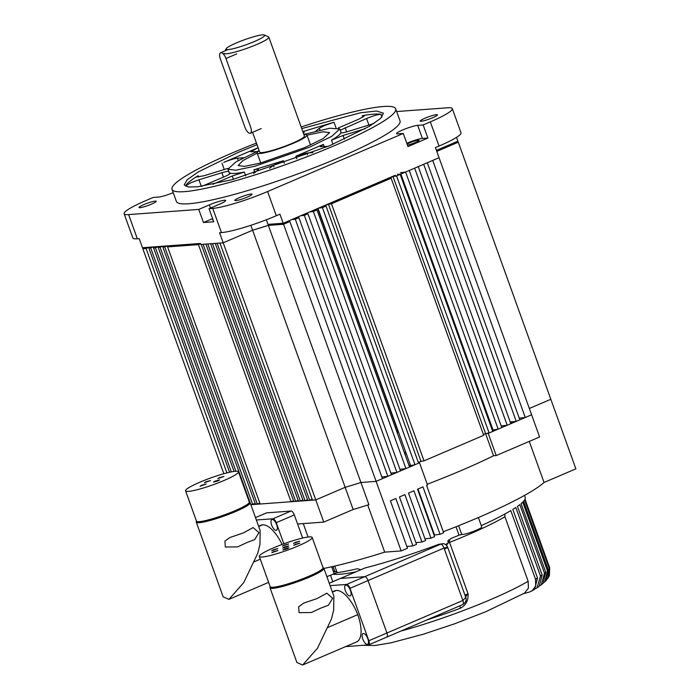 <?xml version="1.0" encoding="UTF-8"?>
<svg xmlns="http://www.w3.org/2000/svg" width="700" height="700" viewBox="0 0 700 700"><rect width="100%" height="100%" fill="white"/><g stroke="black" fill="none" stroke-linecap="round" stroke-linejoin="round"><path stroke-width="1.05" d="M250.635 127.067L225.951 58.511A6.484 2.686 -113.2 0 0 220.972 52.666A6.484 2.686 -113.2 0 0 220.596 52.754A6.484 2.686 -113.2 0 0 220.343 58.922L245.026 127.479A6.484 2.686 -113.2 0 0 250.014 133.324A6.484 2.686 -113.2 0 0 250.381 133.236A6.484 2.686 -113.2 0 0 250.635 127.067M257.18 153.134L242.83 160.641L238.105 165.559L244.388 166.39L260.243 163.1L304.885 147.534L323.094 138.635L329.604 132.615L323.199 131.793L306.994 135.196M373.887 123.48L347.979 131.504C343.411 132.869 341.049 133.219 340.9 132.562C340.541 134.242 337.4 136.771 331.485 140.157L343.044 135.494L365.207 128.678M269.561 168.403L273.411 165.296L283.395 160.746L253.855 169.829C257.766 168.866 259.114 168.954 257.898 170.065L253.645 173.504M303.852 134.461L329.726 128.24L339.771 128.957L331.817 136.308L309.558 147.192L254.993 166.215L235.62 170.231L227.946 169.216L235.9 161.857L259.123 150.57M328.116 146.37L320.241 146.65L323.409 144.393L295.873 156.188L306.898 153.055L312.909 152.617M315.674 131.189L319.305 128.249L324.328 125.615L334.014 122.22L302.829 131.609M256.637 151.638L250.801 151.769L258.239 147.656L223.746 162.391C229.513 160.02 234.089 158.611 237.457 158.174L243.53 157.727M227.973 168.376L203.884 175.787L196.814 176.951L198.117 175.7C191.31 179.856 187.18 183.181 185.736 185.692L191.188 182.612L198.949 179.778L221.909 172.716C226.485 171.351 228.848 171.001 228.996 171.657M257.005 144.69L238.061 152.46L198.406 171.85L187.136 179.742L184.231 184.957L188.492 187.005L197.907 186.769L232.435 179.611L329.648 145.714L369.311 126.324L380.581 118.422L383.486 113.216L376.574 111.011L360.491 112.779L301.744 128.581M213.168 220.141L212.599 220.001L212.949 219.52M396.664 111.545L447.799 107.774A43.216 5.539 160.2 0 1 452.296 108.614A43.216 5.539 160.2 0 1 430.325 121.879L423.159 124.941L417.69 125.352A11.883 1.522 -19.8 0 0 402.605 129.981A11.883 1.522 -19.8 0 0 396.559 133.63A11.883 1.522 -19.8 0 0 397.801 133.866L403.27 133.455L267.592 191.537A43.216 5.539 160.2 0 1 212.739 208.399L209.037 208.67L219.625 204.138A11.883 1.522 -19.8 0 0 225.671 200.489A11.883 1.522 -19.8 0 0 209.344 204.89L198.756 209.423L128.625 214.594A43.216 5.539 160.2 0 1 124.128 213.754L132.834 237.947A43.216 5.539 -19.8 0 0 137.34 238.787L139.213 238.656L142.476 247.73L200.419 243.46L200.786 244.466L223.213 242.812L219.581 232.733L221.454 232.593A43.216 5.539 -19.8 0 0 276.308 215.731L279.921 214.183L283.194 223.256L267.995 224.376L266.341 219.774M250.836 225.312L252.604 230.23L272.571 224.044M319.9 207.541L361.305 190.986L393.006 176.479L396.559 175.893L400.172 174.344L397.495 174.221M407.085 144.051A7.026 0.901 160.2 0 1 409.43 142.94A7.026 0.901 160.2 0 1 419.072 140.332A7.026 0.901 160.2 0 1 415.502 142.485A7.026 0.901 160.2 0 1 407.461 145.101M143.631 204.689A9.188 1.181 -19.8 0 0 138.968 207.506A9.188 1.181 -19.8 0 0 151.576 204.102A9.188 1.181 -19.8 0 0 156.249 201.285A9.188 1.181 -19.8 0 0 143.631 204.689M424.848 118.265A9.188 1.181 -19.8 0 0 420.175 121.082A9.188 1.181 -19.8 0 0 432.793 117.679A9.188 1.181 -19.8 0 0 437.456 114.861A9.188 1.181 -19.8 0 0 424.848 118.265M239.461 197.627A9.188 1.181 -19.8 0 0 234.789 200.445A9.188 1.181 -19.8 0 0 247.406 197.041A9.188 1.181 -19.8 0 0 252.07 194.224A9.188 1.181 -19.8 0 0 239.461 197.627M301.166 126.98A118.851 15.243 160.2 0 1 395.684 108.824A118.851 15.243 160.2 0 1 335.256 145.303A118.851 15.243 160.2 0 1 172.034 189.35A118.851 15.243 160.2 0 1 232.453 152.871A118.851 15.243 160.2 0 1 256.436 143.089M172.034 189.35L176.383 201.442A118.851 15.243 -19.8 0 0 339.614 157.395A118.851 15.243 -19.8 0 0 400.041 120.925L395.684 108.824M423.159 124.941L427.884 138.049L422.406 138.451A11.883 1.522 -19.8 0 0 407.321 143.089A11.883 1.522 -19.8 0 0 406.822 143.308M124.128 213.754A43.216 5.539 160.2 0 1 146.099 200.489L153.265 197.426L158.734 197.024A11.883 1.522 -19.8 0 0 173.215 192.64M395.658 176.278L439.049 157.701L435.418 147.621L439.04 146.072A43.216 5.539 -19.8 0 0 461.011 132.816L452.296 108.614M283.194 223.256L395.29 175.271M427.884 138.049L407.995 146.562L403.27 133.455M456.531 137.366L457.905 141.181L436.415 150.386M209.037 208.67L213.754 221.778L203.472 222.53L198.756 209.423M212.616 218.619L203.472 222.53M172.489 245.516L199.404 243.53M289.879 221.559L382.436 478.651L376.11 481.364L360.92 482.484A140.464 18.016 160.2 0 1 345.161 487.323L315.77 499.905L312.498 500.15L219.94 243.049L223.213 242.812L252.604 230.23A140.464 18.016 -19.8 0 0 268.363 225.391L283.553 224.271L289.879 221.559L286.842 221.699M378.289 182.551L361.043 190.269M340.226 130.218L366.555 118.501C373.371 115.736 378.192 114.336 381.036 114.293C377.291 113.689 371.044 114.153 362.303 115.675L364.578 115.736L359.082 119.053L338.266 127.96M258.37 169.383L257.898 170.065M212.835 184.301L232.216 176.006L244.282 172.043C236.95 173.495 232.207 173.845 230.046 173.084C230.729 173.548 228.953 174.711 224.744 176.558L202.116 186.226M303.021 132.143L304.264 132.344L303.441 133.306M391.134 178.22L483.691 435.312L424.025 460.854L331.467 203.761L391.134 178.22L389.926 177.984A140.464 18.016 -19.8 0 0 393.006 176.479L485.564 433.571A140.464 18.016 160.2 0 1 483.446 434.613A140.464 18.016 160.2 0 0 485.564 433.571L489.116 432.985L396.559 175.893M255.194 503.528L250.854 504.691L315.77 499.905L223.213 242.812L252.604 230.23L345.161 487.323L315.77 499.905L323.759 522.086L353.15 509.504A140.464 18.016 -19.8 0 0 368.909 504.665L268.363 225.391M259.875 503.204L255.491 504.35L162.934 247.257L167.991 245.849M293.527 500.745L291.007 501.734L260.164 504L167.606 246.907L198.45 244.632L200.55 243.81M295.68 501.384L293.808 501.524L201.25 244.431L203.123 244.291L295.68 501.384L298.191 500.369M300.352 501.043L298.48 501.183L205.923 244.09L207.795 243.95L300.352 501.043L302.855 500.01M305.025 500.701L303.152 500.832L210.595 243.74L212.468 243.6L305.025 500.701L307.527 499.651M309.697 500.351L307.825 500.491L215.268 243.399L217.14 243.259L309.697 500.351L312.2 499.301M291.751 219.599L295.304 219.24L298.918 217.691L391.484 474.784L387.861 476.332L381.824 476.945M300.685 215.775L304.342 215.364L307.965 213.824L400.523 470.916L396.909 472.465L390.88 473.121M309.566 211.969L313.39 211.496L317.004 209.947L409.561 467.04L405.947 468.589L399.954 469.332M318.316 208.224L322.429 207.629L326.043 206.08L418.6 463.173L414.986 464.721L409.141 465.876M424.025 460.854L421.006 461.396A140.464 18.016 160.2 0 1 418.329 462.42A140.464 18.016 160.2 0 0 421.006 461.396L328.449 204.304L331.467 203.761M400.172 174.344L492.739 431.436L489.116 432.985M400.4 172.725L405.598 172.025L409.22 170.476L501.778 427.569L498.164 429.118L492.284 430.176M507.202 425.25L414.645 168.157L418.259 166.609L510.816 423.701L507.202 425.25L501.191 425.959M516.241 421.382L423.684 164.281L427.297 162.732L519.855 419.834L516.241 421.382L510.213 422.021M525.28 417.506L432.723 160.414L439.049 157.701L531.606 414.803L525.28 417.506L519.234 418.101M443.284 531.72A138.303 17.736 -19.8 0 0 544.058 482.475L575.872 468.851L550.83 399.289L529.34 408.485L550.83 399.289L458.273 142.196L454.361 142.704M483.752 406.49L484.461 406.201M396.882 431.821L398.335 431.602M409.001 465.483L410.358 464.984L409.001 465.483M492.074 429.608L492.756 429.249L492.074 429.608M484.75 407.006L483.998 407.164L484.75 407.006M398.484 431.996L397.119 432.469L398.484 431.996M436.774 151.393L458.273 142.196M326.043 206.08L324.293 205.888A140.464 18.016 -19.8 0 0 328.449 204.304M317.004 209.947L314.414 209.895M307.965 213.824L305.148 213.859M298.918 217.691L295.969 217.787M170.196 245.682L167.606 246.907M165.655 246.015L162.934 247.257M161.053 246.356L158.261 247.599L163.214 246.199M156.415 246.697L153.589 247.94L155.452 247.809L158.489 246.549M151.769 247.039L148.916 248.29L153.781 246.89M145.758 247.485L142.835 248.736L146.107 248.491L149.091 247.24M390.136 177.485L361.2 190.697M142.835 248.736L223.843 473.725M146.107 248.491L226.905 472.903M148.916 248.29L229.547 472.264M150.78 248.15L231.332 471.887M153.589 247.94L234.045 471.424M155.452 247.809L235.9 471.24M158.261 247.599L250.014 502.46M160.125 247.459L252.691 504.551M164.798 247.118L257.364 504.21M198.45 244.632L291.007 501.734M283.553 224.271L376.11 481.364L419.51 462.787L427.49 484.969L426.589 485.354L443.651 532.744L440.029 534.284L422.975 486.903L417.55 489.221L434.604 536.611L430.99 538.16L413.928 490.77L408.511 493.097L425.565 540.479L421.951 542.028L404.889 494.646L399.464 496.965L416.526 544.346L412.912 545.895L395.85 498.514L390.425 500.832L407.488 548.222L401.161 550.926L376.11 481.364L360.92 482.484A140.464 18.016 160.2 0 1 345.161 487.323L353.15 509.504M295.304 219.24L387.861 476.332M304.342 215.364L396.909 472.465M313.39 211.496L405.947 468.589M307.545 213.824L307.239 212.966M322.429 207.629L414.986 464.721M410.498 465.369L317.975 208.373M498.164 429.118L405.598 172.025M400.881 174.046L492.966 429.817M398.099 431.69L317.739 208.477M306.784 213.841L306.574 213.246M510.44 422.66A7.026 0.901 -19.8 0 0 513.327 421.689M323.908 568.426A138.303 17.736 -19.8 0 0 384.711 552.142L401.161 550.926M406.866 546.49L412.912 545.895M415.922 542.666L421.951 542.028M424.988 538.86L430.99 538.16M434.096 535.185A138.303 17.736 -19.8 0 0 434.551 535.01L440.029 534.284M384.711 552.142L367.754 505.032M303.249 523.6L308.079 537.014M323.759 522.086L297.588 524.011L302.645 538.046L294.324 514.938A4.323 1.794 -113.2 0 0 290.999 511.044L272.921 518.788L256.366 520.004M406.359 453.871L404.88 454.029M404.311 452.454L405.825 452.392M491.907 429.152A138.303 17.736 160.2 0 1 492.66 428.995M544.058 482.475L529.27 441.402M434.551 535.01L417.996 489.029M531.606 414.803L488.215 433.379L485.564 433.571L493.544 455.752L496.204 455.551L539.595 436.984L531.606 414.803M418.486 462.858L419.51 462.787M491.733 426.414L490.945 426.466M427.236 484.251A140.464 18.016 -19.8 0 0 493.544 455.752M496.204 455.551L488.215 433.379M326.839 576.59A10.806 1.383 -19.8 0 0 332.264 574.516A10.806 1.383 -19.8 0 0 334.154 573.659L331.669 566.764M523.617 593.653L529.944 591.867L534.572 589.409L537.504 577.972L512.82 509.407A109.13 13.991 -19.8 0 0 515.821 507.483L540.505 576.048L536.97 587.869L535.622 588.604M481.276 525.648A109.13 13.991 -19.8 0 0 510.799 510.633L535.483 579.189L535.754 586.031L531.921 591.019M363.16 645.304L374.92 645.505L391.072 642.801L422.993 634.331L454.633 623.805L485.52 611.844L524.554 593.11L528.404 588.131L528.15 581.262L504.919 516.74L504.796 514.054M331.957 567.56A100.485 12.889 160.2 0 1 333.043 566.58L334.836 571.559M536.97 587.869L539.201 586.346L542.141 574.928L517.457 506.371A109.13 13.991 -19.8 0 0 519.82 504.63L544.495 573.186L541.284 584.815L543.121 583.327L545.738 572.189L521.054 503.633A109.13 13.991 -19.8 0 0 522.742 502.101L547.426 570.657L544.95 581.674L546.472 580.064L548.249 569.791L523.565 501.226A109.13 13.991 -19.8 0 0 524.58 499.914L549.264 568.479L548.17 577.832L549.395 575.601L549.657 567.753L524.983 499.188A109.13 13.991 -19.8 0 0 525.192 497.254L524.528 495.407M548.17 577.832L547.242 579.058M544.95 581.674L543.944 582.531M541.284 584.815L540.129 585.576M446.451 545.492L450.695 538.554A109.13 13.991 -19.8 0 0 459.034 535.211L455.998 526.767M458.588 525.735L461.729 534.459L459.034 535.211M461.729 534.459A10.806 1.383 -19.8 0 0 473.095 531.528A10.806 1.383 -19.8 0 0 481.749 526.942L478.363 517.545M465.561 596.811L468.055 593.81C468.423 600.477 465.911 605.273 460.512 608.186A100.485 12.889 160.2 0 1 426.816 619.964M334.154 573.659L337.155 572.661A109.13 13.991 -19.8 0 0 357.359 568.733L360.789 569.712M334.775 566.055L337.155 572.661M329.227 583.222L340.191 578.532A4.323 1.794 66.8 0 1 340.436 578.471A4.323 1.794 -113.2 0 0 340.191 578.532L364.971 567.971A109.13 13.991 -19.8 0 0 438.716 544.32L441.586 543.874M459.778 605.859A4.323 0.455 -110.6 0 0 460.512 608.186M504.919 516.74A100.485 12.889 160.2 0 1 449.54 542.386A6.484 0.831 -19.8 0 0 448.394 542.859L446.477 543.979M364.971 567.971L340.436 578.471L364.735 576.678A4.323 1.794 66.8 0 1 368.06 580.571L386.934 633.001A4.323 1.794 66.8 0 1 386.767 637.114A4.323 1.794 66.8 0 1 386.514 637.175A4.323 1.794 -113.2 0 0 386.767 637.114A4.323 1.794 -113.2 0 0 386.934 633.001L368.848 640.736L349.974 588.315A4.323 1.794 -113.2 0 0 346.658 584.421L330.102 585.637M440.676 544.171L438.716 544.32M447.344 547.969L447.659 547.164L444.019 548.056C443.074 545.615 441.98 544.311 440.738 544.145L442.339 543.76C444.264 543.436 445.961 544.39 447.44 546.613L465.745 597.327L462.875 600.495L386.934 633.001L368.06 580.571A4.323 1.794 -113.2 0 0 364.735 576.678L440.738 544.145M349.974 588.315L444.019 548.056L462.875 600.495A4.323 1.794 -113.2 0 1 462.7 604.608L368.681 644.849A4.323 1.794 -113.2 0 0 368.848 640.736M444.36 549.071A6.484 0.831 160.2 0 0 447.659 547.164A4.323 3.587 -27 0 0 447.44 546.613M238.438 471.809L249.331 502.058A28.096 3.605 160.2 0 1 235.051 510.676A28.096 3.605 160.2 0 1 199.395 521.631A28.096 3.605 160.2 0 1 196.464 521.089L185.579 490.84A28.096 3.605 160.2 0 1 199.859 482.221A28.096 3.605 160.2 0 1 238.438 471.809A28.096 3.605 160.2 0 1 224.157 480.427A28.096 3.605 160.2 0 1 185.579 490.84M201.766 485.214L206.22 484.015L200.121 486.211L201.766 485.214M215.18 481.093L219.625 479.894L217.98 480.891L213.526 482.09L215.18 481.093M219.45 477.645L223.904 476.446L217.805 478.642L219.45 477.645M206.036 481.766L210.49 480.567L204.391 482.764L206.036 481.766M271.644 525.087A5.836 2.415 66.8 0 1 271.871 519.54A5.836 2.415 66.8 0 1 276.684 524.72A5.836 2.415 66.8 0 1 276.456 530.267A5.836 2.415 66.8 0 1 271.644 525.087M223.178 596.864L228.926 599.366L243.731 582.628L257.74 553.306L259.936 544.539L260.146 530.504L250.154 502.749A28.63 3.675 160.2 0 1 235.594 511.534A28.63 3.675 160.2 0 1 199.255 522.699A28.63 3.675 160.2 0 1 196.271 522.148L223.178 596.864M246.785 542.605L237.641 546.884L225.339 547.015L224.945 541.126L230.072 537.434L243.311 532.954L253.094 527.572L258.93 532.63L254.713 539.577L246.785 542.605M258.703 526.496L262.623 524.825A28.63 11.865 -113.2 0 0 260.951 525.219L258.606 526.225M253.759 561.977L260.286 559.186M283.85 543.812L276.238 522.681A4.323 1.794 -113.2 0 0 272.921 518.788M262.623 524.825A28.63 11.865 66.8 0 1 282.082 544.469M266.7 512.837A4.323 1.794 -113.2 0 0 266.455 512.899L255.491 517.589L266.7 512.837L290.999 511.044M312.174 537.442L323.067 567.691A28.096 3.605 160.2 0 1 308.779 576.31A28.096 3.605 160.2 0 1 273.131 587.265A28.096 3.605 160.2 0 1 270.2 586.722L259.315 556.474A28.096 3.605 160.2 0 1 273.595 547.855A28.096 3.605 160.2 0 1 312.174 537.442A28.096 3.605 160.2 0 1 297.894 546.061A28.096 3.605 160.2 0 1 259.315 556.474M284.524 548.975L288.977 547.767L287.332 548.765L282.879 549.964L284.524 548.975M273.49 551.705L277.944 550.506L271.845 552.702L273.49 551.705M295.374 544.329L299.828 543.13L293.729 545.326L295.374 544.329M295.19 542.421L299.644 541.222L293.545 543.41L295.19 542.421M284.156 545.151L288.61 543.952L282.511 546.149L284.156 545.151M273.306 549.798L277.76 548.599L271.661 550.795L273.306 549.798M284.34 547.067L288.794 545.86L287.149 546.858L282.695 548.056L284.34 547.067M345.371 590.721A5.836 2.415 66.8 0 1 345.599 585.174A5.836 2.415 66.8 0 1 350.42 590.354A5.836 2.415 66.8 0 1 350.192 595.901A5.836 2.415 66.8 0 1 345.371 590.721M362.801 639.117A5.836 2.415 66.8 0 1 363.029 633.57A5.836 2.415 66.8 0 1 367.841 638.741A5.836 2.415 66.8 0 1 367.614 644.298A5.836 2.415 66.8 0 1 362.801 639.117M296.905 662.497L302.654 665L317.467 648.261L331.476 618.94L333.672 610.173L333.882 596.137L323.89 568.383A28.63 3.675 160.2 0 1 309.33 577.168A28.63 3.675 160.2 0 1 272.991 588.332A28.63 3.675 160.2 0 1 270.007 587.781L296.905 662.497M320.521 608.239L311.369 612.517L299.075 612.649L298.672 606.76L303.8 603.067L317.039 598.587L326.83 593.206L332.666 598.264L328.44 605.211L320.521 608.239M332.439 592.13L336.359 590.459A28.63 11.865 -113.2 0 0 334.688 590.852L332.342 591.859M302.654 665L356.659 641.883A28.63 11.865 -113.2 0 0 357.779 614.644L327.495 627.611M345.669 646.59L368.436 644.91A4.323 1.794 -113.2 0 0 368.681 644.849M336.359 590.459A28.63 11.865 66.8 0 1 357.779 614.644M329.245 583.258L340.436 578.471L364.735 576.678L346.658 584.421M303.905 134.584A26.469 3.395 160.2 0 1 306.95 135.082A26.469 3.395 160.2 0 1 293.493 143.202A26.469 3.395 160.2 0 1 257.136 153.011A26.469 3.395 160.2 0 1 259.166 150.692M254.257 41.562A20.527 2.634 160.2 0 1 234.649 48.335A20.527 2.634 160.2 0 1 226.109 48.79A20.527 2.634 160.2 0 1 236.504 42.866A20.527 2.634 160.2 0 1 264.416 35A20.527 2.634 160.2 0 1 254.257 41.562M264.416 35L268.511 36.881A23.774 3.045 160.2 0 1 268.835 37.188A23.774 3.045 160.2 0 1 256.751 44.485A23.774 3.045 160.2 0 1 224.105 53.296M252.551 132.3L259.674 152.101A23.774 3.045 -19.8 0 0 292.32 143.29A23.774 3.045 -19.8 0 0 304.404 135.992L268.835 37.188M236.801 53.865L225.951 58.511M344.365 139.169L343.044 135.494M283.395 160.746L284.322 163.336M323.409 144.393L324.223 146.65M332.973 144.279L331.485 140.157M335.991 127.724L334.014 122.22M238.297 160.484L237.457 158.174M201.311 186.349L198.949 179.778M221.996 163.17L224.28 169.523M198.616 177.082L198.117 175.7M185.736 185.692L186.008 186.454M417.69 125.352L422.406 138.451M439.04 146.072L430.325 121.879M267.592 191.537L276.308 215.731M137.34 238.787L128.625 214.594M221.454 232.593L212.739 208.399M209.344 204.89L210.481 208.049M381.999 116.97L381.036 114.293M362.303 115.675L362.863 117.224M319.988 130.139L319.305 128.249M368.926 125.072L366.555 118.501M307.501 154.735L306.898 153.055M296.817 158.804L295.873 156.188M244.282 172.043L245.674 175.893M254.835 172.541L253.855 169.829M273.998 166.915L273.411 165.296M233.424 179.349L232.216 176.006M223.484 177.091L221.909 172.716M346.675 131.889L345.152 127.663M448.849 539.656A4.323 0.963 68.5 0 0 449.54 542.386L468.055 593.81A6.484 0.831 -19.8 0 0 466.9 594.282A6.484 0.831 -19.8 0 0 464.975 595.192M537.504 577.972A109.13 13.991 160.2 0 1 535.483 579.189M528.15 581.262A100.485 12.889 160.2 0 1 400.82 631.094M549.657 567.753A109.13 13.991 160.2 0 1 549.264 568.479M548.249 569.791A109.13 13.991 160.2 0 1 547.426 570.657M545.738 572.189A109.13 13.991 160.2 0 1 544.495 573.186M542.141 574.928A109.13 13.991 160.2 0 1 540.505 576.048M355.863 571.821A100.485 12.889 160.2 0 1 333.025 574.175M333.498 571.847L336.77 571.594M448.394 542.859A4.323 1.794 66.8 0 1 447.904 540.636M462.455 604.66A4.323 1.794 -113.2 0 0 462.7 604.608C465.771 602.534 466.786 600.11 465.745 597.327M276.238 522.681L294.324 514.938M261.231 128.59L250.381 133.236M228.007 49.578L220.596 52.754M341.171 132.851L339.78 128.984M229.67 174.002L227.955 169.242M332.806 581.691L330.488 575.242M333.419 571.611L336.709 571.428M250.154 502.749L249.235 501.786M196.367 520.817L196.271 522.148M228.926 599.366L268.634 582.365M323.89 568.383L322.971 567.42M270.104 586.451L270.007 587.781M260.724 162.977L257.136 153.011M226.109 48.79L225.146 50.811M310.537 145.04L306.95 135.082"/></g></svg>
